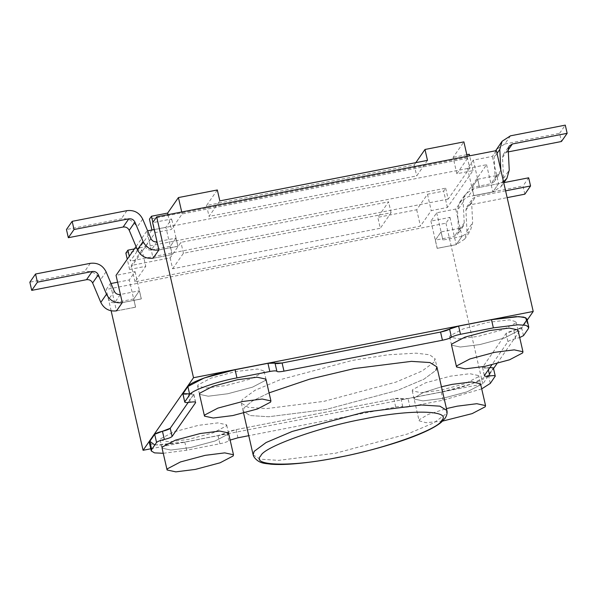 <?xml version="1.0" encoding="UTF-8"?>
<svg xmlns="http://www.w3.org/2000/svg" width="597" height="597" viewBox="0 0 597 597"><rect width="100%" height="100%" fill="white"/><g stroke="black" fill="none" stroke-linecap="round" stroke-linejoin="round"><path stroke-width="0.45" stroke-dasharray="2.98 2.24" d="M434.034 362.17L422.064 371.021L395.886 382.132L323.91 401.356L266.792 408.564L248.255 407.378L241.285 403.057L242.263 399.58L255.009 390.319L280.411 379.617L352.387 360.394L387.998 354.797L416.019 353.163L429.609 354.775L435.012 358.693L434.034 362.17M241.285 403.057L243.158 411.236L244.136 407.758L252.203 401.132L269.068 392.871L252.203 401.132L244.136 407.758L243.158 411.236L250.128 415.557L268.665 416.743L325.783 409.535L397.759 390.311L423.937 379.199L435.907 370.349L436.885 366.871L435.012 358.693M515.756 322.955L502.674 329.798L478.003 336.395L458.414 338.865L449.668 336.977L450.004 335.783L463.085 328.94L487.764 322.35L509.577 319.873L516.092 321.768L515.756 322.955M449.668 336.977L451.541 345.156L460.287 347.044L479.876 344.573L504.547 337.977L517.629 331.134L517.965 329.947L516.092 321.768M478.331 376.797L465.257 383.64L440.579 390.237L420.997 392.707L412.251 390.819L412.587 389.625L425.668 382.781L450.339 376.185L469.921 373.715L478.667 375.603L478.331 376.797M412.251 390.819L414.124 398.997L414.46 397.803L423.086 392.662L441.444 386.789L423.086 392.662L414.46 397.803L414.124 398.997L422.87 400.886L442.452 398.415L467.13 391.819L480.204 384.975L480.54 383.781L478.667 375.603M160.541 438.795L173.623 431.952L198.301 425.362L217.883 422.892L226.629 424.773L226.293 425.967L213.211 432.81L188.54 439.407L168.951 441.877L160.205 439.989L160.541 438.795M160.205 439.989L162.078 448.168L170.824 450.056L190.413 447.586L215.084 440.989L228.166 434.146L228.502 432.952L226.629 424.773M263.717 372.125L250.636 378.976L225.957 385.565L206.375 388.035L197.629 386.147L197.965 384.953L211.047 378.11L235.718 371.521L257.538 369.043L264.046 370.938L263.717 372.125M197.629 386.147L199.502 394.326L208.249 396.214L227.83 393.744L252.509 387.154L265.59 380.304L265.919 379.117L264.046 370.938M189.562 393.878L193.704 394.49L188.145 402.49L193.786 394.184M195.577 402.669L193.704 394.49C194.025 393.647 192.227 393.498 188.331 394.05C184.428 394.602 182.637 394.453 182.951 393.61M526.912 318.97L526.494 320.455L521.614 327.477C520.674 328.44 518.084 329.447 513.838 330.484C509.599 331.522 507.01 332.522 506.069 333.484L482.54 367.334L484.331 375.812M484.413 375.513L482.54 367.334C482.227 368.177 484.018 368.327 487.921 367.774L489.973 367.513L482.54 367.334L506.069 333.484L521.614 327.477L523.382 324.932M154.787 445.004L184.801 442.056L218.009 435.579L236.061 429.624L393.863 398.841L408.02 398.505L441.228 392.028L472.07 383.789L488.421 375.237L493.383 367.901L488.421 375.237C487.242 379.222 461.287 388.453 441.228 392.028L408.02 398.505C403.848 399.266 401.482 399.318 400.938 398.677C400.393 398.027 398.035 398.087 393.863 398.841L236.061 429.624C231.8 430.519 228.793 431.512 227.039 432.601C225.285 433.698 222.271 434.691 218.009 435.579L184.801 442.056L160.324 445.146L152.377 444.638L149.392 442.787M481.712 388.886L443.101 400.206L409.893 406.684L408.02 398.505M218.009 435.579L219.883 443.758L186.674 450.235L163.257 453.287M393.863 398.841L395.736 407.02L248.762 435.691M506.069 333.484L507.943 341.663L491.794 364.901M219.883 443.758C224.144 442.87 227.158 441.877 228.912 440.78L230.136 440.101M395.736 407.02C399.908 406.266 402.266 406.206 402.811 406.856C403.356 407.497 405.721 407.445 409.893 406.684M507.943 341.663C508.883 340.7 511.472 339.7 515.711 338.663L519.703 337.544M451.541 345.156L460.287 347.044L479.876 344.573L504.547 337.977L517.629 331.134M442.616 421.094L426.049 422.706L419.116 420.803L414.124 398.997L422.87 400.886L442.452 398.415L467.13 391.819L480.204 384.975M419.116 420.803L419.452 419.616L428.079 414.475L446.437 408.594M162.078 448.168L170.824 450.056L190.413 447.586L215.084 440.989L228.166 434.146M199.502 394.326L208.249 396.214L227.83 393.744L252.509 387.154L265.59 380.304M150.765 448.795L482.786 384.02L493.532 368.558M496.965 363.618L527.181 320.149M496.383 150.608L492.353 156.399L473.317 160.115L467.541 168.421L486.577 164.712L455.75 209.069L436.706 212.786L430.93 221.091L449.974 217.383L445.944 223.174L106.236 289.448L110.266 283.657L111.02 283.508M117.616 282.217L129.303 279.941L135.079 271.628L116.042 275.344M136.064 246.539L146.869 230.987L147.631 230.838M154.22 229.554L165.914 227.27L171.69 218.957L152.645 222.674M467.63 158.235L182.167 213.927L171.391 229.442L155.227 232.591L129.601 269.463L145.765 266.307L134.989 281.814L420.452 226.121L431.228 210.614L447.392 207.465L473.018 170.593L456.854 173.749L467.63 158.235L467.19 156.302M125.855 253.106L142.019 249.949L145.765 266.307M129.601 269.463L127.251 259.21M134.415 248.904L445.683 188.182L443.646 191.107L427.482 194.256L416.706 209.763L377.804 217.353L388.58 201.846L180.921 242.36L170.145 257.867L131.243 265.456L142.019 249.949M170.145 257.867L172.637 268.777L380.296 228.263L377.804 217.353M416.706 209.763L420.452 226.121M134.989 281.814L131.243 265.456M155.227 232.591L152.877 222.338M151.929 230.002L130.385 261.083L129.288 256.285M182.167 213.927L181.727 211.995M168.011 214.666L171.391 229.442M456.854 173.749L453.108 157.392L463.884 141.885M466.824 154.713L453.108 157.392M473.018 170.593L469.638 155.824M447.392 207.465L443.646 191.107M445.683 188.182L448.175 199.085L469.735 168.07L467.235 157.16L469.272 154.235M217.323 189.98L206.547 205.495L414.206 164.981L415.825 162.653M467.235 157.16L149.444 219.159M427.482 194.256L431.228 210.614M172.637 268.777L183.421 253.262L391.08 212.756L380.296 228.263M391.08 212.756L388.58 201.846M183.421 253.262L180.921 242.36M427.482 160.377L416.706 175.884L209.04 216.398L219.823 200.89M414.206 164.981L416.706 175.884M206.547 205.495L209.04 216.398M151.944 230.069L469.735 168.07M448.175 199.085L130.385 261.083M445.944 223.174L482.786 384.02M111.139 310.836L106.236 289.448M116.505 310.918L135.549 307.201L116.505 310.918L110.266 283.657M153.116 258.247L172.152 254.531L153.116 258.247L146.869 230.987M486.577 164.712L492.823 191.973L498.599 183.66L492.353 156.399M449.974 217.383L456.22 244.643L461.996 236.33L455.75 209.069M430.93 221.091L437.176 248.359L456.22 244.643L437.176 248.359M467.541 168.421L473.787 195.689L492.823 191.973L473.787 195.689M473.317 160.115L479.563 187.376L477.645 179.257L471.951 187.451L473.824 195.629L471.951 187.451L477.645 179.257L496.689 175.54L499.965 173.391L500.816 169.966M498.599 183.66L479.563 187.376M172.152 254.531L165.914 227.27M158.847 249.994L177.891 246.277L176.018 238.106L156.974 241.815L151.28 250.009L170.324 246.292L172.197 254.471L170.324 246.292L176.018 238.106L177.928 246.225L171.69 218.957M135.549 307.201L129.303 279.941M177.928 246.225L158.892 249.934L177.891 246.277M135.079 271.628L141.325 298.896L122.281 302.604L141.325 298.896M139.407 290.769L133.713 298.963L135.586 307.142L133.713 298.963L139.407 290.769L141.28 298.948L139.407 290.769L120.37 294.485L114.676 302.679C111.893 303 109.855 301.91 108.572 299.403L100.386 279.971C97.065 273.501 91.811 270.687 84.64 271.516L29.85 282.202M436.706 212.786L442.952 240.046L441.041 231.927L435.347 240.121L437.22 248.3L456.22 244.643M461.996 236.33L442.952 240.046M243.598 413.131L243.158 411.236L250.128 415.557L268.665 416.743L325.783 409.535L397.759 390.311L423.937 379.199L435.907 370.349M524.845 194.174L522.972 185.995L528.666 177.802M505.599 190.853L475.749 196.674L472.473 198.823L471.608 201.95L472.645 222.778L470.317 230.972L461.951 236.39L456.257 244.583L464.623 239.166L466.951 230.972L465.914 210.144L466.779 207.017L470.055 204.868L507.151 197.629M437.22 248.3L435.347 240.121L454.384 236.405L457.66 234.255L458.533 231.129L457.489 210.301L459.817 202.107L468.182 196.689L522.972 185.995M435.347 240.121L441.041 231.927L460.078 228.211L463.354 226.062L464.227 222.935L463.182 202.107L465.511 193.913L473.876 188.495L503.913 182.637M441.041 231.927L442.914 240.106M495.622 150.757L494.1 157.63L495.137 178.458L494.271 181.585L490.988 183.734L471.951 187.451M510.487 135.825L504.793 144.019L496.428 149.437M504.793 144.019L559.583 133.325L561.456 141.504M508.338 151.869L506.666 152.198L503.39 154.347L502.517 157.474L503.555 178.302L501.226 186.495L492.861 191.913L473.824 195.629M503.502 181.675L498.562 183.719L492.823 191.973M559.583 133.325L565.277 125.139M477.645 179.257L479.518 187.436M122.243 302.664L141.28 298.948M133.713 298.963L114.676 302.679M135.586 307.142L116.549 310.858M151.28 250.009C148.504 250.33 146.466 249.24 145.175 246.733L136.997 227.3C133.668 220.83 128.422 218.017 121.251 218.845L66.454 229.532M172.197 254.471L153.153 258.188M176.018 238.106L170.324 246.292M528.367 328.634L526.494 320.455M488.421 375.237L490.294 383.416M443.101 400.206L441.228 392.028M184.801 442.056L186.674 450.235M493.301 368.215L495.174 376.394M237.934 437.802L236.061 429.624M523.487 335.656L521.614 327.477M487.921 367.774L488.383 369.804M515.711 338.663L513.838 330.484M400.938 398.677L402.811 406.856M228.912 440.78L227.039 432.601M190.204 402.229L188.331 394.05M253.15 454.862L260.12 459.175L278.657 460.362L335.775 453.16L407.751 433.929L433.922 422.825L445.899 413.967L446.877 410.49M466.951 230.972L472.645 222.778M465.914 210.144L471.608 201.95M470.055 204.868L475.749 196.674M460.078 228.211L454.384 236.405M464.227 222.935L458.533 231.129M463.182 202.107L457.489 210.301M473.876 188.495L468.182 196.689M496.689 175.54L490.988 183.734M500.831 170.264L495.137 178.458M497.025 153.422L494.1 157.63M503.555 178.302L509.248 170.108M502.517 157.474L508.211 149.28M506.666 152.198L508.241 149.922M90.334 263.322L84.64 271.516M106.079 271.777L100.386 279.971M114.266 291.209L108.572 299.403M126.945 210.651L121.251 218.845M142.69 219.106L136.997 227.3M150.869 238.539L145.175 246.733M193.794 394.192L195.667 402.371M464.623 239.166L470.317 230.972M466.817 206.965L472.511 198.771M463.324 226.114L457.63 234.3M459.817 202.107L465.511 193.913M494.234 181.637L499.928 173.443M501.226 186.495L503.764 182.846M503.42 154.295L509.114 146.108"/><path stroke-width="0.9" d="M435.907 370.349L436.885 366.871L429.915 362.551L411.378 361.364L354.26 368.573L309.679 379.155L269.068 392.871L309.679 379.155L354.26 368.573L411.378 361.364L429.915 362.551L436.885 366.871L446.877 410.49L439.907 406.169L421.37 404.99L364.252 412.191L292.276 431.422L266.098 442.526L254.128 451.384L253.15 454.862L253.591 456.235C258.553 464.123 265.687 463.265 270.732 464.182C276.956 464.697 284.597 464.593 293.649 463.876C324.089 461.429 364.215 453.078 398.363 441.937C409.497 438.273 418.907 434.631 426.594 431.004C433.004 427.989 437.929 425.057 441.362 422.213L445.078 418.281C446.907 415.363 447.504 412.773 446.877 410.49M517.629 331.134L517.965 329.947L509.219 328.059L489.637 330.529L464.959 337.118L451.877 343.962L451.541 345.156L456.541 366.968L456.877 365.774L469.951 358.931L494.629 352.334L514.211 349.864L522.957 351.752L517.965 329.947L509.219 328.059L489.637 330.529L464.959 337.118L451.877 343.962L451.541 345.156M480.204 384.975L480.54 383.781L471.794 381.893L452.213 384.364L441.444 386.789L452.213 384.364L471.794 381.893L480.54 383.781L485.54 405.594L476.794 403.706L457.212 406.176L446.437 408.594M228.166 434.146L228.502 432.952L219.756 431.064L200.174 433.541L175.496 440.131L162.414 446.974L162.078 448.168L167.078 469.973L167.414 468.787L180.488 461.944L205.167 455.347L224.748 452.877L233.494 454.765L228.502 432.952L219.756 431.064L200.174 433.541L175.496 440.131L162.414 446.974L162.078 448.168M265.59 380.304L265.919 379.117L257.173 377.229L237.591 379.699L212.92 386.289L199.838 393.132L199.502 394.326L204.495 416.139L204.831 414.945L217.912 408.102L242.591 401.505L262.173 399.035L270.919 400.923L265.919 379.117L257.173 377.229L237.591 379.699L212.92 386.289L199.838 393.132L199.502 394.326M163.257 453.287L154.541 452.877L151.265 450.966L149.392 442.787L149.81 441.295L154.69 434.273C155.623 433.31 158.22 432.31 162.459 431.273C166.697 430.228 169.294 429.228 170.227 428.265L188.145 402.49L170.227 428.265L154.69 434.273L149.81 441.295L154.787 445.004M182.951 393.61L184.742 402.094L182.861 393.908L187.876 386.52C189.062 382.535 215.017 373.297 235.076 369.722L267.949 363.312C272.12 362.551 274.478 362.498 275.023 363.14C275.568 363.789 277.926 363.73 282.105 362.976L440.564 332.059C444.832 331.171 447.84 330.178 449.593 329.089C451.347 327.992 454.362 326.999 458.623 326.111L491.495 319.693L515.98 316.611L523.92 317.119L526.912 318.97L528.785 327.149L528.367 328.634L523.487 335.656L519.703 337.544M493.383 367.901L489.973 367.513L493.383 367.901L495.256 376.095M189.562 393.878L182.951 393.61L187.876 386.52L204.226 377.961L235.076 369.722L267.949 363.312L282.105 362.976L440.564 332.059L458.623 326.111L460.496 334.29L493.368 327.872L517.853 324.79L525.793 325.298L528.785 327.149M495.256 376.08L490.294 383.416L481.712 388.886M151.265 450.966L151.683 449.474L156.563 442.452L154.69 434.273M170.227 428.265L172.1 436.444L195.577 402.669C195.898 401.826 194.1 401.677 190.204 402.229C186.301 402.781 184.51 402.632 184.824 401.788L189.749 394.699C190.936 390.714 216.89 381.476 236.949 377.901L269.822 371.491L267.949 363.312M248.762 435.691L237.934 437.802L230.136 440.101M282.105 362.976L283.978 371.155L442.437 340.238L440.564 332.059M491.794 364.901L484.413 375.513C484.1 376.356 485.891 376.498 489.794 375.953C493.697 375.401 495.488 375.55 495.174 376.394M283.978 371.155C279.799 371.909 277.441 371.968 276.896 371.319C276.351 370.677 273.993 370.73 269.822 371.491M172.1 436.444C171.167 437.407 168.578 438.407 164.332 439.452C160.093 440.489 157.496 441.489 156.563 442.452M460.496 334.29C456.235 335.178 453.22 336.171 451.466 337.268C449.713 338.357 446.705 339.35 442.437 340.238M522.957 351.752L522.621 352.946L509.547 359.79L484.868 366.379L465.287 368.856L456.541 366.968M485.54 405.594L485.204 406.788L472.123 413.631L442.616 421.094M233.494 454.765L233.158 455.959L220.084 462.802L195.406 469.391L175.824 471.861L167.078 469.973M270.919 400.923L270.583 402.117L257.501 408.96L232.823 415.557L213.241 418.027L204.495 416.139M493.532 368.558L496.965 363.618M527.181 320.149L533.218 311.455L193.51 377.729L143.079 450.295L150.765 448.795M458.623 326.111L491.495 319.693L518.771 316.597L525.853 317.791L526.494 320.455L523.382 324.932M111.02 283.508L117.616 282.217M122.243 302.664C115.072 303.492 109.818 300.679 106.497 294.209L98.318 274.777C97.027 272.269 94.99 271.18 92.207 271.501L37.417 282.187L31.723 290.381L86.513 279.695C89.296 279.374 91.334 280.463 92.625 282.971L100.803 302.403C104.124 308.873 109.378 311.686 116.549 310.858L122.281 302.604L116.042 275.344L136.064 246.539M147.631 230.838L154.22 229.554M158.847 249.994C151.675 250.822 146.429 248.009 143.101 241.539L134.922 222.106C133.631 219.599 131.601 218.509 128.818 218.83L74.028 229.517L68.334 237.71L123.124 227.024C125.9 226.703 127.937 227.793 129.228 230.3L137.407 249.733C140.735 256.203 145.981 259.016 153.153 258.188L158.892 249.934L152.645 222.674L156.675 216.883L496.383 150.608L533.218 311.455M127.251 259.21L125.855 253.106L127.892 250.18L134.415 248.904M152.877 222.338L151.481 216.233L149.444 219.159L151.944 230.069M129.288 256.285L127.892 250.18M181.727 211.995L178.421 197.57L167.645 213.084L168.011 214.666M167.645 213.084L151.481 216.233M415.825 162.653L424.982 149.474L463.884 141.885L467.19 156.302M469.638 155.824L469.272 154.235L466.824 154.713M178.421 197.57L217.323 189.98L219.823 200.89L427.482 160.377L424.982 149.474M156.675 216.883L193.51 377.729M143.079 450.295L111.139 310.836M122.281 302.604L116.497 310.865M158.892 249.934L153.101 258.195M503.913 182.637L528.666 177.802L530.546 185.98L524.845 194.174L507.151 197.629M530.546 185.98L505.599 190.853M500.831 170.264L499.793 149.437L502.122 141.243L510.487 135.825L565.277 125.139L567.15 133.318L561.456 141.504L508.338 151.869M502.122 141.243L495.622 150.757M567.15 133.318L512.36 144.004L509.084 146.153L508.211 149.28L509.248 170.108L506.92 178.302L503.502 181.675M31.723 290.381L29.85 282.202L35.544 274.008L90.334 263.322C97.512 262.493 102.759 265.307 106.079 271.777L114.266 291.209C115.557 293.717 117.587 294.806 120.37 294.485M35.544 274.008L37.417 282.187M68.334 237.71L66.454 229.532L72.155 221.338L126.945 210.651C134.116 209.823 139.362 212.636 142.69 219.106L150.869 238.539C152.16 241.046 154.198 242.136 156.974 241.815M72.155 221.338L74.028 229.517M491.495 319.693L493.368 327.872M151.683 449.474L149.81 441.295M187.876 386.52L189.749 394.699M236.949 377.901L235.076 369.722M449.593 329.089L451.466 337.268M488.383 369.804L489.794 375.953M164.332 439.452L162.459 431.273M276.896 371.319L275.023 363.14M441.668 420.489C439.071 429.258 381.968 449.578 337.842 457.436C292.508 467.033 250.173 466.108 260.852 455.765C263.456 446.996 320.552 426.676 364.685 418.818C410.012 409.229 452.354 410.146 441.668 420.489M499.793 149.437L497.025 153.422M508.241 149.922L512.36 144.004M86.513 279.695L92.207 271.501M92.625 282.971L98.318 274.777M100.803 302.403L106.497 294.209M123.124 227.024L128.818 218.83M129.228 230.3L134.922 222.106M137.407 249.733L143.101 241.539M243.598 413.131L253.15 454.862M503.764 182.846L506.92 178.302"/></g></svg>
